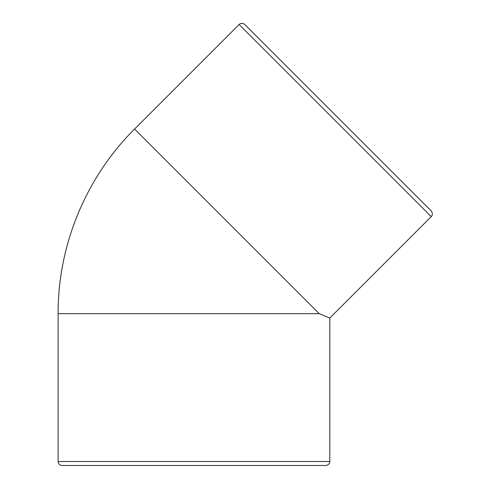<?xml version="1.0" encoding="UTF-8"?>
<svg xmlns="http://www.w3.org/2000/svg" width="490" height="490" viewBox="0 0 490 490"><rect width="100%" height="100%" fill="white"/><g stroke="black" fill="none" stroke-linecap="round" stroke-linejoin="round"><path stroke-width="0.73" d="M62.114 465.5L325.807 465.5C330.058 464.765 329.948 461.249 329.801 461.507L58.114 461.507C58.353 463.932 59.682 465.261 62.114 465.5M329.801 461.507L329.801 318.047L319.241 313.674L58.114 313.674L58.114 461.507M431.237 210.957L244.78 24.5C242.893 22.95 241.013 22.95 239.126 24.5L431.237 216.611C431.041 216.996 433.766 214.626 431.237 210.957M239.126 24.5L134.597 129.029L319.241 313.674M329.801 318.047L431.237 216.611M134.597 129.029C85.995 177.239 57.838 245.221 58.114 313.674"/></g></svg>
